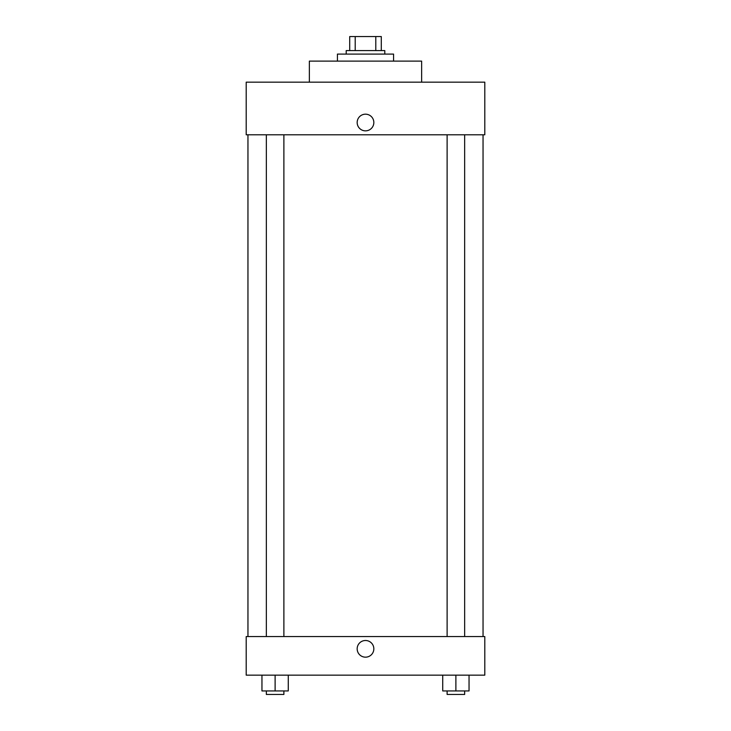 <?xml version="1.0" encoding="UTF-8"?>
<svg xmlns="http://www.w3.org/2000/svg" width="731" height="731" viewBox="0 0 731 731"><rect width="100%" height="100%" fill="white"/><g stroke="black" fill="none" stroke-linecap="round" stroke-linejoin="round"><path stroke-width="1.1" d="M355.202 50.585L355.202 36.55L349.71 36.55L349.71 50.585L349.71 36.55M355.202 36.55L381.29 36.55L381.29 50.585M375.798 50.585L375.798 36.55M346.202 54.094L346.202 50.585L384.798 50.585L384.798 54.094M393.57 61.112L393.57 54.094L337.43 54.094L337.43 61.112M421.641 82.164L421.641 61.112L309.359 61.112L309.359 82.164M484.799 82.164L246.201 82.164L484.799 82.164L484.799 134.796L246.201 134.796L246.201 82.164M357.167 122.516A8.333 8.333 0 0 1 369.667 115.297A8.333 8.333 0 0 1 369.667 129.734A8.333 8.333 0 0 1 357.167 122.516M447.116 134.796L447.116 636.555M266.34 636.555L266.34 134.796M246.201 636.555L484.799 636.555L484.799 675.152L246.201 675.152L246.201 636.555M365.5 657.169A8.333 8.333 0 0 1 358.281 644.669A8.333 8.333 0 0 1 372.719 644.669A8.333 8.333 0 0 1 365.5 657.169M442.73 675.152L442.73 690.941L469.046 690.941L469.046 675.152L469.046 690.941M455.888 690.941L455.888 675.152M464.66 690.941L464.66 694.45L447.116 694.45L447.116 690.941M261.954 675.152L261.954 690.941L288.27 690.941L288.27 675.152L288.27 690.941M275.112 690.941L275.112 675.152M283.884 690.941L283.884 694.45L266.34 694.45L266.34 690.941M483.045 636.555L483.045 134.796M247.955 636.555L247.955 134.796M464.66 134.796L464.66 636.555M283.884 636.555L283.884 134.796"/></g></svg>
